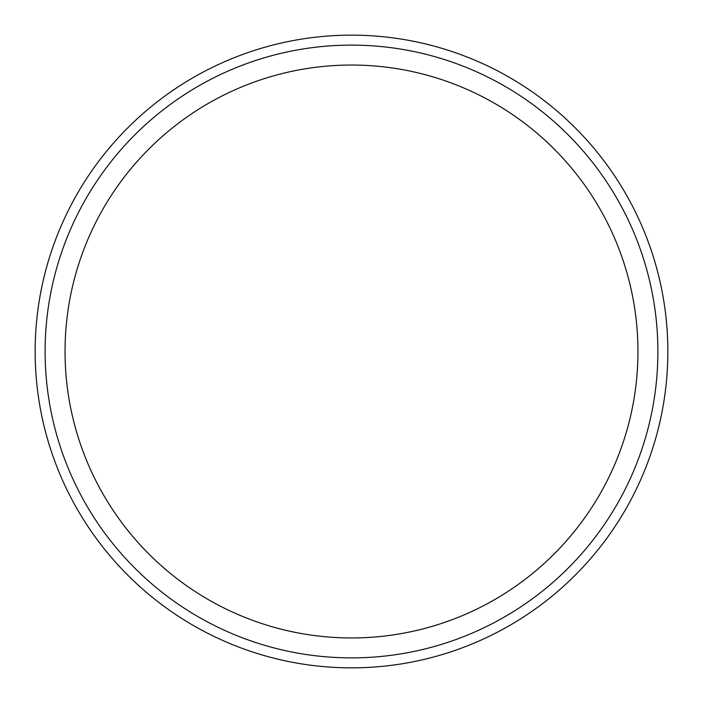 <?xml version="1.0" encoding="UTF-8"?>
<svg xmlns="http://www.w3.org/2000/svg" width="703" height="703" viewBox="0 0 703 703"><rect width="100%" height="100%" fill="white"/><g stroke="black" fill="none" stroke-linecap="round" stroke-linejoin="round"><path stroke-width="1.05" d="M637.955 351.5A286.455 286.455 0 0 0 351.5 65.045A286.455 286.455 0 0 0 65.045 351.5A286.455 286.455 0 0 0 351.5 637.955A286.455 286.455 0 0 0 637.955 351.5M657.885 351.5A306.385 306.385 0 0 0 351.5 45.115A306.385 306.385 0 0 0 45.115 351.5A306.385 306.385 0 0 0 351.5 657.885A306.385 306.385 0 0 0 657.885 351.5M667.85 351.5A316.35 316.35 0 0 0 351.5 35.15A316.35 316.35 0 0 0 35.15 351.5A316.35 316.35 0 0 0 351.5 667.85A316.35 316.35 0 0 0 667.85 351.5"/></g></svg>
